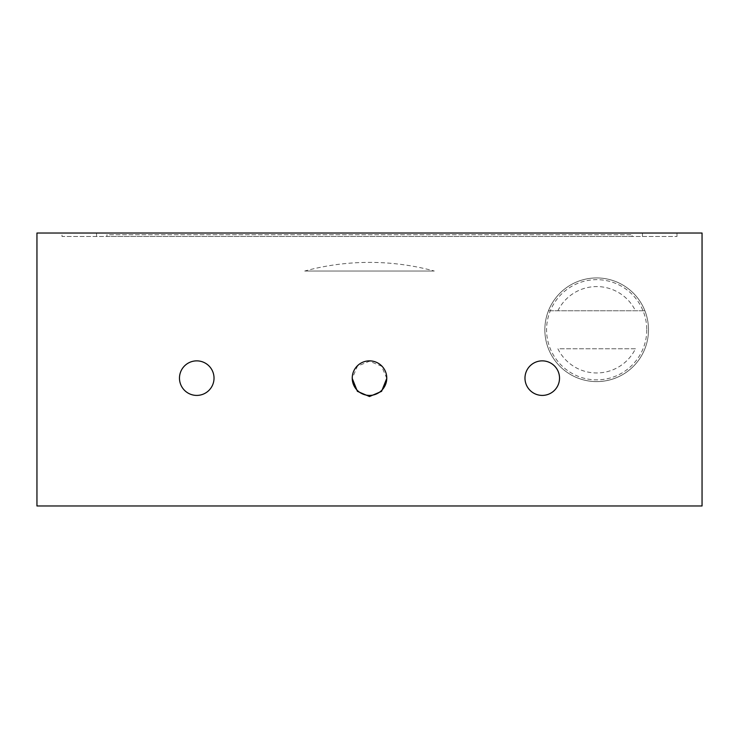 <?xml version="1.0" encoding="UTF-8"?>
<svg xmlns="http://www.w3.org/2000/svg" width="739" height="739" viewBox="0 0 739 739"><rect width="100%" height="100%" fill="white"/><g stroke="black" fill="none" stroke-linecap="round" stroke-linejoin="round"><path stroke-width="0.55" stroke-dasharray="3.69 2.77" d="M386.774 378.368L381.573 366.174L369.5 361.223L357.436 366.174L352.226 378.377M702.05 505.975L36.95 505.975L36.95 233.025L702.05 233.025L702.05 505.975M62.002 233.025L96.55 233.025L62.002 233.025L62.002 236.48L676.998 236.48L62.002 236.48L62.002 233.025M642.45 233.025L96.55 233.025L676.998 233.025L642.45 233.025L642.45 236.48L642.45 233.025M544.846 329.77A51.822 51.822 0 0 1 596.669 277.938A51.822 51.822 0 0 1 648.5 329.77A51.822 51.822 0 0 1 596.669 381.592A51.822 51.822 0 0 1 548.458 310.768A51.822 51.822 0 0 1 648.5 329.77A51.822 51.822 0 0 1 548.458 348.771A51.822 51.822 0 0 1 596.669 277.938A51.822 51.822 0 0 1 648.5 329.77A51.822 51.822 0 0 1 596.669 381.592A51.822 51.822 0 0 1 544.846 329.77A51.822 51.822 0 0 1 596.669 277.938A51.822 51.822 0 0 1 648.5 329.77A51.822 51.822 0 0 1 596.669 381.592A51.822 51.822 0 0 1 544.846 329.77M635.457 348.771L557.89 348.771A43.185 43.185 0 0 0 635.457 348.771L557.89 348.771M548.458 310.768L644.888 310.768L548.458 310.768M557.89 310.768A43.185 43.185 0 0 1 635.457 310.768M632.085 236.48L106.915 236.48L632.085 236.48L632.085 234.753L632.085 236.48M676.998 233.025L676.998 236.48L676.998 233.025M106.915 234.753L106.915 236.48L106.915 234.753L632.085 234.753L106.915 234.753M646.773 329.77A50.095 50.095 0 0 1 596.669 379.864A50.095 50.095 0 0 1 546.574 329.77A50.095 50.095 0 0 1 596.669 279.665A50.095 50.095 0 0 1 646.773 329.77M304.717 271.028L434.283 271.028L304.717 271.028A247.251 247.251 0 0 1 434.283 271.028M96.55 233.025L96.55 236.48L96.55 233.025"/><path stroke-width="1.11" d="M369.5 395.411A17.274 17.274 0 0 1 352.226 378.137A17.274 17.274 0 0 1 369.5 360.863A17.274 17.274 0 0 1 386.774 378.137A17.274 17.274 0 0 1 369.5 395.411A17.274 17.274 0 0 1 352.226 378.137A17.274 17.274 0 0 1 369.5 360.863A17.274 17.274 0 0 1 386.774 378.137A17.274 17.274 0 0 1 369.5 395.411M352.226 378.377L357.38 391.31L369.5 396.529L381.592 391.337L386.774 378.368M702.05 505.975L702.05 233.025L36.95 233.025L36.95 505.975L702.05 505.975M524.976 378.137A17.274 17.274 0 0 0 542.25 395.411A17.274 17.274 0 0 0 559.525 378.137A17.274 17.274 0 0 0 542.25 360.863A17.274 17.274 0 0 0 524.976 378.137A17.274 17.274 0 0 1 542.25 360.863A17.274 17.274 0 0 1 559.525 378.137A17.274 17.274 0 0 1 542.25 395.411A17.274 17.274 0 0 1 524.976 378.137M179.475 378.137A17.274 17.274 0 0 0 196.75 395.411A17.274 17.274 0 0 0 214.024 378.137A17.274 17.274 0 0 0 196.75 360.863A17.274 17.274 0 0 0 179.475 378.137A17.274 17.274 0 0 1 196.75 360.863A17.274 17.274 0 0 1 214.024 378.137A17.274 17.274 0 0 1 196.75 395.411A17.274 17.274 0 0 1 179.475 378.137M352.226 378.682L352.226 378.137M386.774 378.682L386.774 378.137"/></g></svg>
